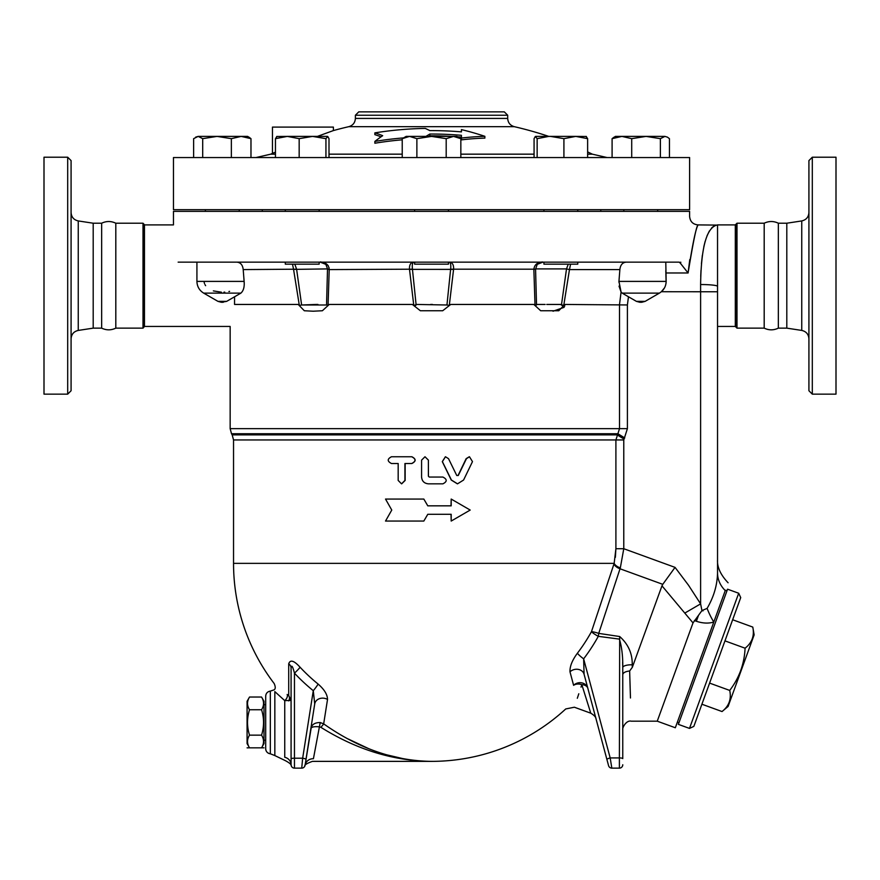 <?xml version="1.0" encoding="UTF-8"?>
<svg xmlns="http://www.w3.org/2000/svg" width="880" height="880" viewBox="0 0 880 880"><rect width="100%" height="100%" fill="white"/><g stroke="black" fill="none" stroke-linecap="round" stroke-linejoin="round"><path stroke-width="1.32" d="M680.757 262.141C691.625 202.312 691.625 202.312 680.757 262.141L680.603 263.538L679.283 262.141L178.145 262.141C172.568 213.532 172.568 213.532 178.145 262.141M716.111 225.082L698.071 224.906C692.934 224.4 690.118 221.584 689.612 216.447L689.612 211.365L173.459 211.365L173.459 224.906L144.463 224.906L144.463 326.447L230.153 326.447L230.153 428.648L231.517 433.73L617.903 433.73L615.901 439.956L615.901 548.724L614.163 563.365L591.47 631.664A181.808 177.837 180 0 1 577.401 653.235C572.209 660.242 569.745 666.435 569.987 671.814L573.606 685.322A8.459 7.81 165 0 1 581.856 682.869A8.459 7.81 165 0 1 587.851 688.347A8.459 5.665 -15 0 0 581.823 684.651L590.777 713.196C594.176 715.231 595.936 717.156 596.046 718.949M71.082 160.6L71.082 390.753L67.694 394.141L67.694 157.212L71.082 160.6M67.694 157.212L44 157.212L44 394.141L67.694 394.141M71.082 212.564C71.423 217.118 73.81 219.901 78.254 220.935L78.254 330.429C73.81 331.452 71.423 334.235 71.082 338.789M78.254 220.935L93.192 223.212L93.192 328.141L78.254 330.429M93.192 223.212L101.651 223.212L101.651 328.141C106.37 330.385 111.089 330.385 115.808 328.141L143 328.141L143.847 327.294L143.847 224.059L143 223.212L143 328.141M115.808 328.141L115.808 223.212C111.089 220.968 106.37 220.968 101.651 223.212M812.306 157.212L808.918 160.6L808.918 390.753L812.306 394.141L812.306 157.212L836 157.212L836 394.141L812.306 394.141M808.918 212.564C808.577 217.118 806.19 219.901 801.746 220.935L801.746 330.429C806.19 331.452 808.577 334.235 808.918 338.789M632.313 667.337L632.236 664.818A8.459 2.783 180 0 0 622.765 667.579L622.765 758.626A3.388 0.704 180 0 0 619.388 757.922L619.685 636.526L598.73 633.391L598.301 636.339L619.388 639.1C621.797 646.866 622.93 656.359 622.765 667.579L622.765 674.674C623.084 672.716 625.383 671.484 629.651 670.978L632.313 667.337L661.98 585.838L693.011 622.908L657.25 721.182L675.323 727.76L725.252 590.568A30.459 26.532 -0 0 1 717.541 572.924L717.541 286.363A16.918 1.826 180 0 0 700.612 284.537C701.129 246.862 706.772 226.985 717.541 224.906L735.306 224.906L735.306 326.447L736.153 327.294L736.153 224.059L737 223.212L764.192 223.212C768.911 220.968 773.63 220.968 778.349 223.212L786.808 223.212L786.808 328.141L801.746 330.429M786.808 223.212L801.746 220.935M778.349 223.212L778.349 328.141L786.808 328.141M764.192 223.212L764.192 328.141C768.911 330.385 773.63 330.385 778.349 328.141M391.765 510.059L385.517 499.059L423.83 499.059L427.768 505.835L451.187 505.835L451.187 499.059L470.195 510.059L451.187 521.059L451.187 514.294L427.768 514.294L423.83 521.059L385.517 521.059L391.765 510.059M427.801 514.294L423.83 521.059M451.187 521.059L451.022 514.294M451.022 505.835L451.187 499.059M427.801 505.835L423.83 499.059M448.514 458.656L445.456 456.753L442.387 461.626L451.418 480.029L457.512 483.835L463.584 480.029L472.483 461.626L469.469 456.753L466.455 458.656L458.271 475.497L456.753 475.497L448.514 458.656M457.402 483.835L451.242 480.029L442.299 461.626L445.39 456.753M458.04 475.497L466.158 458.656L469.304 456.753M391.468 463.518C387.156 461.263 387.156 459.008 391.468 456.753L411.708 456.753C416.086 459.008 416.086 461.263 411.708 463.518L404.921 463.518L404.921 480.447L401.544 483.835L398.178 480.447L398.178 463.518L391.468 463.518M391.809 463.518L398.178 463.518M391.809 456.753L411.873 456.753C416.218 459.008 416.218 461.263 411.873 463.518L405.152 463.518L405.152 480.447L401.676 483.824M428.395 460.141L424.985 456.753L421.575 460.141L421.575 477.059C421.982 481.173 424.248 483.428 428.395 483.835L442.904 483.835C447.293 481.569 447.293 479.314 442.904 477.059L429.253 477.059L428.395 476.212L428.395 460.141L428.428 476.212L429.275 477.059M424.985 456.753L428.428 460.141M264 747.824L247.082 747.846M261.547 697.037C264.209 701.283 264.209 705.518 261.569 709.753C264.209 718.212 264.209 726.682 261.558 735.152C264.198 739.376 264.198 743.6 261.547 747.824L264 743.589L264 701.283L261.547 697.037L249.524 697.037L247.082 701.283L247.082 743.589L249.524 747.824C246.884 743.6 246.884 739.376 249.513 735.152C246.862 726.682 246.862 718.212 249.513 709.753C246.862 705.518 246.873 701.283 249.524 697.037M261.558 735.152L249.513 735.152M261.569 709.753L249.513 709.753M693.836 726.396L740.718 597.586L738.694 593.241L689.491 728.409L693.836 726.396M689.491 728.409L678.359 724.361L727.562 589.193L738.694 593.241M722.029 711.546L728.101 706.453L754.149 634.887L752.774 627.077C754.611 635.723 752.048 642.763 745.085 648.197C744.359 663.872 739.244 677.952 729.718 690.426C731.555 699.072 728.992 706.112 722.029 711.546L701.899 704.22M724.955 640.871L745.085 648.197M709.588 683.1L729.718 690.426M732.644 619.751L752.774 627.077M285.307 262.141L285.307 264.165L319.154 264.165L319.154 262.141M543.928 262.141L543.928 264.165L577.775 264.165L577.775 262.141M328.999 157.553L328.999 138.666L327.745 136.477L325.941 138.666L312.554 136.4L327.47 136.4M276.705 136.477L287.309 136.4L275.451 138.666L276.98 136.4M312.554 136.4L299.167 138.666L287.309 136.4L312.554 136.4M250.976 157.553L250.976 138.666L241.175 136.4L247.687 136.4L250.976 138.666L248.996 137.159M231.363 138.666L217.03 136.4L241.175 136.4L231.363 138.666L231.363 157.553M195.613 137.159L198.165 136.4L193.633 138.666L193.633 157.553M217.03 136.4L202.697 138.666L198.165 136.4L217.03 136.4M514.261 126.665C510.158 125.444 507.969 122.694 507.694 118.426L355.388 118.426C355.102 122.694 352.924 125.444 348.821 126.665L514.261 126.665A368.918 368.918 0 0 1 548.779 136.4L537.141 138.666L535.326 136.477L534.072 138.666L534.072 157.553M614.075 137.159L612.095 138.666L615.384 136.4L621.907 136.4L612.095 138.666L612.095 157.553M646.052 136.4L631.708 138.666L621.907 136.4L664.917 136.4L660.385 138.666L646.052 136.4M664.917 136.4L667.458 137.159L664.917 136.4M669.438 157.553L669.438 138.666L667.458 137.159M535.601 136.4L575.773 136.4L563.915 138.666L550.528 136.4M586.102 136.4L587.631 138.666L575.773 136.4L586.377 136.477M275.451 157.553L275.451 138.666M299.167 157.553L299.167 138.666M202.697 157.553L202.697 138.666M660.385 157.553L660.385 138.666M631.708 157.553L631.708 138.666M563.915 157.553L563.915 138.666M587.631 157.553L587.631 138.666M537.141 157.553L537.141 138.666M325.941 157.553L325.941 138.666M414.612 262.141L414.612 264.165L448.459 264.165L448.459 262.141M448.459 209.682L448.459 211.365M402.226 138.666L406.153 136.4L409.552 136.4L402.226 138.666L402.226 157.553M460.845 138.666L453.519 136.4L456.918 136.4L460.845 138.666L460.845 157.553M431.541 136.4L416.878 138.666L409.552 136.4L453.519 136.4L446.193 138.666L431.541 136.4M416.878 157.553L416.878 138.666M446.193 157.553L446.193 138.666M415.514 305.547L416.13 304.997L412.412 268.906C411.983 264.495 412.566 262.24 414.183 262.141C410.773 262.24 409.222 264.66 409.508 269.39L413.776 305.415L412.357 304.447L420.365 310.75L442.695 310.75L450.725 304.447L533.852 304.447L540.694 310.75L558.756 310.75L564.894 304.447L627.407 304.953L628.463 296.736M453.574 269.39C453.86 264.66 452.298 262.24 448.888 262.141C450.505 262.229 451.099 264.484 450.659 268.906L446.952 304.997L449.295 305.415L453.574 269.39L409.508 269.368M535.568 269.192L537.218 264.363L542.85 262.141C537.394 262.229 534.402 264.649 533.863 269.39L535.018 305.415L536.525 304.997L535.568 269.192L450.637 269.192M234.542 304.447L234.575 296.791L234.542 304.447C228.998 333.366 228.998 333.366 234.542 304.447L298.188 304.447L304.315 310.75L313.159 311.212L322.377 310.75L329.23 304.447L412.357 304.447L413.776 305.415L416.9 304.447L446.952 304.997M622.765 764.753A3.388 3.388 0 0 1 619.388 768.141L619.388 757.922L610.181 757.922L611.831 768.141L619.388 768.141A3.388 3.388 0 0 0 622.765 764.753A3.388 3.388 0 0 1 619.388 768.141L611.831 768.141A3.388 3.388 0 0 1 608.564 765.633L584.078 674.256L583.638 658.834A189.585 185.438 0 0 0 598.301 636.339A8.459 1.551 28.9 0 1 591.47 631.664A8.459 1.265 18.4 0 1 598.73 633.391L620.323 567.875L623.777 548.724L623.777 439.956L627.407 428.648L619.509 428.648L619.509 304.447L621.082 292.083L618.948 281.402L619.872 269.588L569.47 269.588L566.511 268.906L569.47 269.588L563.75 305.415L564.894 304.447L564.542 306.416M564.102 307.34L553.014 311.212M230.153 428.648L619.509 428.648L617.903 433.73L624.734 437.954M425.931 136.4A366.311 183.161 -90 0 1 429.869 134.046A352.154 352.154 0 0 1 461.417 135.311L461.417 138.061A349.987 303.094 -90 0 1 484.869 136.323A364.21 315.414 -90 0 0 461.417 129.613L461.417 131.879A355.575 355.575 0 0 0 429.869 130.625A366.707 183.348 -90 0 0 425.227 128.414A357.841 357.841 0 0 0 374.869 132.869A357.61 178.805 90 0 1 382.69 135.674A370.403 185.196 90 0 0 374.869 141.405A349.415 349.415 0 0 1 403.546 137.907M461.417 135.311L461.417 137.104A350.372 350.372 0 0 0 457.611 136.796M484.869 136.323L484.869 138.116A348.194 301.543 90 0 0 461.417 139.865L461.417 137.104M429.869 134.046L429.869 135.828A364.606 182.303 90 0 0 428.89 136.4M451.638 136.4A350.372 350.372 0 0 0 429.869 135.828M374.869 141.405L374.869 143.231A347.622 347.622 0 0 1 402.226 139.81M374.869 132.869L374.869 134.651A355.861 177.925 -90 0 1 381.04 136.807M504.306 111.859L358.765 111.859L355.388 115.247L507.694 115.247L504.306 111.859M507.694 118.426L507.694 115.247M607.101 157.553L592.35 154.165L587.631 154.165M534.072 154.165L460.845 154.165M402.226 154.165L328.999 154.165M275.451 154.165L270.732 154.165L255.97 157.553M348.821 126.665A368.918 368.918 0 0 0 333.388 130.57L317.405 136.4M275.451 152.185L272.459 153.34L272.459 127.094L333.388 127.094L333.388 130.57M689.612 157.553L173.459 157.553L173.459 209.682L689.612 209.682L689.612 157.553M600.765 211.365L600.765 209.682M327.503 269.192L326.546 304.997L328.064 305.415L329.208 269.588L327.514 268.906A3.388 0.583 -179.1 0 0 329.208 269.39C328.68 264.649 325.688 262.24 320.221 262.141L325.864 264.363L327.514 268.906L293.568 269.39L299.332 305.415L301.62 304.997L296.604 269.192L243.21 269.588L244.123 281.402C244.596 286.869 243.518 290.774 240.889 293.128L226.655 301.367L221.342 302.269L223.267 302.269M412.445 269.192L329.208 269.588L329.032 267.597M328.064 305.415L329.23 304.447M296.604 269.192L294.8 264.165M292.501 264.165L293.568 269.39M316.261 304.447L301.62 304.997L326.546 304.997M566.467 269.192L561.462 304.997L562.166 305.547M563.75 305.415L560.505 304.447L546.755 304.447M568.271 264.165L566.511 268.906L535.568 268.906A3.388 0.583 179.1 0 1 533.863 269.39M569.514 269.39L570.581 264.165M619.872 269.588C620.378 264.968 622.49 262.482 626.219 262.141M536.822 304.447L545.127 304.447L536.822 304.447L535.018 305.415L533.852 304.447M298.188 304.447L299.332 305.415M236.863 262.141C240.581 262.482 242.704 264.968 243.21 269.588M449.295 305.415L450.725 304.447M327.778 265.144L328.328 265.925M618.937 281.523L618.904 282.15M619.025 286.132L621.082 292.083L622.27 293.128L621.082 292.083M561.462 304.997L560.505 304.447M700.612 284.449L700.612 291.753L661.342 291.72M661.408 291.665L664.433 287.958M622.82 293.48L624.536 294.503L622.27 293.128L659.384 293.128C663.729 290.422 665.984 286.506 666.16 281.402L618.948 281.402M666.083 281.402L665.808 270.6M688.094 272.976C692.483 244.442 695.805 228.47 698.038 225.038C696.619 225.225 693.308 241.197 688.094 272.976L680.603 263.538L688.094 272.976L666.16 272.976M689.777 259.556L688.127 272.646M700.733 276.397L700.986 270.259M701.415 263.868L702.35 255.31M703.824 246.708L705.122 241.406M706.97 235.928L709.39 230.978M711.678 227.898L713.999 225.962M665.786 262.141L666.16 281.402M641.696 302.269L639.815 302.269L641.696 302.269M203.962 281.424L204.479 283.547M204.963 284.592L205.634 285.681M213.356 290.895L221.419 292.204M223.96 292.182L224.752 292.127M228.899 291.533L229.603 291.368M632.236 664.818C632.467 653.609 628.276 644.182 619.685 636.526M629.651 670.978L629.75 674.377C631.686 736.087 631.686 736.087 629.75 674.377L630.465 697.994M622.765 667.579L622.655 662.178M577.401 653.235A8.459 1.408 37.3 0 0 583.638 658.834L610.181 757.922A3.388 0.682 165 0 0 606.914 759.495L584.078 674.256A8.459 7.106 -15 0 0 578.237 669.383A8.459 7.106 -15 0 0 569.987 671.814M573.606 685.322C563.189 716.617 563.189 716.617 573.606 685.322A8.459 6.259 -161.6 0 1 581.823 684.651L581.009 687.115M591.47 631.664L613.954 564.014A8.459 5.027 18.4 0 0 620.026 568.777L662.772 584.331L661.98 585.838M578.809 693.77L577.313 698.28M581.823 684.651C571.956 714.538 571.956 714.538 581.823 684.651M287.166 694.463C269.929 679.921 269.929 679.921 287.166 694.463C269.929 679.921 269.929 679.921 287.166 694.463A5.082 2.904 -49.3 0 1 284.746 700.634L291.082 700.458L288.717 695.64L287.166 694.463M311.168 728.046L305.063 765.281A8.459 7.876 -171.1 0 1 313.423 758.714L320.21 722.546C314.754 722.524 311.619 724.614 310.805 728.827C311.256 726.946 314.16 726.297 319.528 726.858L320.914 727.342C356.587 749.628 393.47 760.98 431.541 761.365L431.508 761.365C394.416 760.936 358.468 748.429 323.675 723.866L327.525 699.424C327.437 694.562 324.302 689.447 318.131 684.079A178.398 175.692 180 0 1 300.08 667.227C293.997 660.528 290.213 659.384 288.717 663.795L288.717 695.64A5.082 4.114 -57.6 0 1 288.717 700.909M320.914 727.342L323.752 723.921M348.359 739.068L368.313 748.484M385.484 754.534L404.822 759.066M288.717 663.795L288.717 663.784A8.459 6.193 180 0 1 291.082 668.085C291.522 664.466 292.644 666.149 294.459 673.134A186.021 183.194 -0 0 0 313.28 690.701L314.721 703.923A8.459 7.062 -171.1 0 1 327.525 699.424M270.325 691.108C267.487 691.603 265.936 693.286 265.694 696.168L265.694 748.726A5.082 5.082 180 0 0 270.325 753.786L270.325 691.108L274.065 689.865C275.572 688.963 275.616 686.862 274.186 683.551A198 198 0 0 1 233.541 563.365L614.163 563.365A8.459 4.785 16.7 0 0 620.323 567.875M323.675 723.866L320.21 722.546L323.675 723.866M318.131 684.079A8.459 0.935 -51 0 1 313.28 690.701L302.665 758.208A3.388 0.583 8.9 0 1 305.998 759.319L314.721 703.923L305.998 759.319M300.08 667.227A8.459 1.078 -43 0 1 294.459 673.134L294.459 758.208L302.665 758.208L301.719 768.141A3.388 3.388 0 0 0 305.063 765.281A3.388 3.388 0 0 1 301.719 768.141A3.388 3.388 0 0 0 305.063 765.281M291.082 668.085L291.082 764.753A8.459 7.744 180 0 0 284.746 757.262C285.373 761.717 285.373 761.717 284.746 757.262A8.459 7.744 0 0 1 291.082 764.753L291.082 700.458M291.291 765.93A3.388 3.388 0 0 0 294.459 768.141A3.388 3.388 0 0 1 291.082 764.753A3.388 3.388 0 0 0 294.459 768.141A3.388 3.388 0 0 1 291.291 765.93L291.236 765.776A3.388 3.388 0 0 0 291.247 765.82A3.388 3.388 0 0 1 291.236 765.776M313.423 758.714C312.202 762.245 312.202 762.245 313.423 758.714M274.824 691.581L274.835 691.603C273.812 689.293 273.812 689.293 274.835 691.603L284.746 700.634L284.746 757.262M608.564 765.633A3.388 3.388 0 0 0 611.831 768.141A3.388 3.388 0 0 1 608.564 765.633L606.914 759.495M291.082 758.791A3.388 0.583 0 0 1 294.459 758.208L294.459 768.141L301.719 768.141M304.799 766.172C304.238 765.006 306.79 763.4 312.433 761.365L431.508 761.365A198 198 0 0 0 565.741 708.95L574.365 707.223L590.777 713.196M615.373 557.315L615.901 548.724L623.777 548.724L675.048 567.38L662.772 584.331M624.019 439.109L617.199 434.874L232.177 434.874L231.517 433.73M265.694 748.726L265.694 748.726C265.936 751.608 267.487 753.291 270.325 753.786L274.835 755.568L274.835 691.603M684.981 612.975L700.612 603.878L701.954 610.577L693.011 622.908M698.357 615.769L696.355 621.258C702.735 623.37 708.554 623.634 713.801 622.05A30.459 10.78 65.8 0 1 707.102 608.388L701.954 610.577L700.612 603.878L688.49 585.2L675.048 567.38M717.541 572.924C717.541 555.39 717.541 555.39 717.541 572.924C717.541 555.39 717.541 555.39 717.541 572.924C717.277 585.123 713.801 596.948 707.102 608.388M725.252 590.568C729.003 580.294 729.003 580.294 725.252 590.568C729.003 580.294 729.003 580.294 725.252 590.568M701.954 610.577L702.966 610.885M717.541 224.906L717.541 286.363M700.612 603.878L700.612 291.753L717.541 291.753L717.541 559.724C717.035 567.072 720.544 574.761 728.09 582.769M736.153 224.059L735.306 224.906M115.808 223.212L143 223.212M144.463 224.906L143.847 224.059M639.815 302.269L636.427 301.367L644.897 301.367M226.655 301.367L217.965 301.367L203.687 293.128L240.889 293.128M244.123 281.402L196.922 281.402L196.922 262.141M623.777 439.956L233.541 439.956L232.177 434.874M627.407 428.648L627.407 304.953M694.386 620.543L696.355 621.258M737 223.212L737 328.141L736.153 327.294M144.265 224.796L143.847 327.294M623.843 209.682L623.843 211.365M657.69 209.682L657.69 211.365M93.192 328.141L101.651 328.141M265.694 704.671L264 704.671M265.694 740.212L264 740.212M677.347 722.194L678.942 722.777M725.395 590.205L726.979 590.777M285.307 209.682L285.307 211.365M319.154 209.682L319.154 211.365M205.381 209.682L205.381 211.365M239.228 209.682L239.228 211.365M543.928 209.682L543.928 211.365M577.775 209.682L577.775 211.365M414.612 209.682L414.612 211.365M355.388 118.426L355.388 115.247M272.459 153.34A368.918 368.918 0 0 0 270.732 154.165M592.35 154.165A368.918 368.918 0 0 0 587.631 151.921M262.306 211.365L262.306 209.682M320.287 262.141C320.243 261.481 322.102 262.229 325.853 264.363M537.207 264.374C540.419 262.35 542.267 261.602 542.74 262.141M316.316 304.447L317.944 304.447M430.65 304.447L432.432 304.447M659.384 293.128L645.117 301.367L641.729 302.269M636.427 301.367L624.481 294.47M203.687 293.128C199.342 290.422 197.087 286.506 196.922 281.402M217.965 301.367L221.342 302.269M657.25 721.182L631.235 721.182C626.373 719.884 622.083 727.881 622.765 729.63L622.765 729.63M274.835 755.568L285.307 760.628C289.564 762.883 291.555 764.632 291.269 765.897L291.159 765.49M233.541 563.365L233.541 439.956M717.541 326.447L735.306 326.447M737 328.141L764.192 328.141"/></g></svg>
